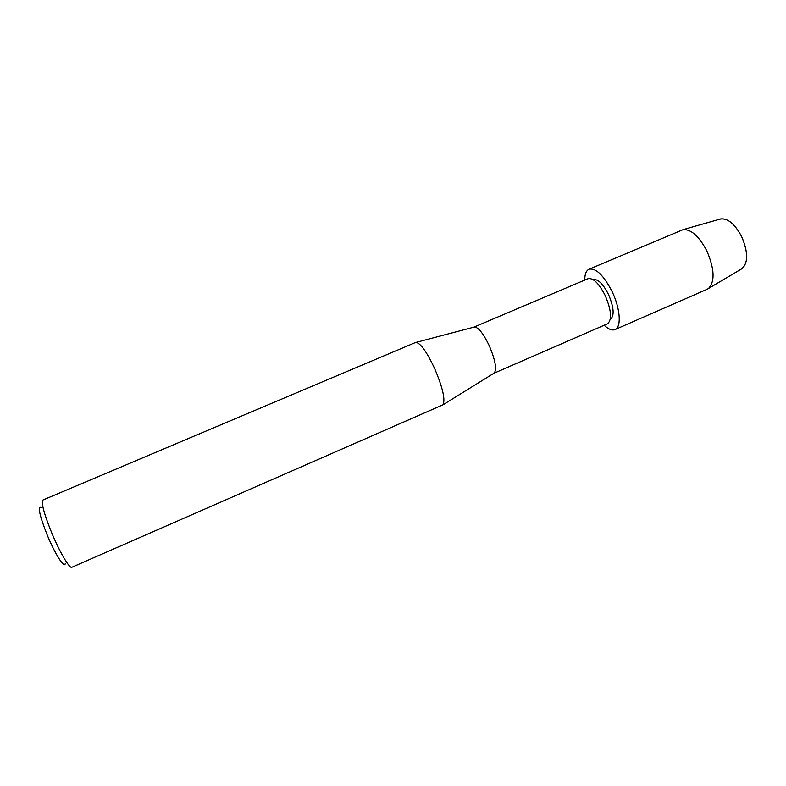 <?xml version="1.0" encoding="UTF-8"?>
<svg xmlns="http://www.w3.org/2000/svg" width="786" height="786" viewBox="0 0 786 786"><rect width="100%" height="100%" fill="white"/><g stroke="black" fill="none" stroke-linecap="round" stroke-linejoin="round"><path stroke-width="1.18" d="M742.23 268.527C748.292 262.475 748.115 251.844 741.689 236.645C735.067 224.246 728.131 218.321 720.87 218.872L719.858 219.166C727.266 217.624 734.546 223.46 741.689 236.645C748.4 252.827 748.282 263.634 741.316 269.058L707.154 289.268L615.016 329.58C612.068 330.719 608.443 329.275 604.159 325.247M593.233 279.708L593.322 279.669C597.91 278.775 602.97 283.717 608.511 294.485C613.964 307.532 614.573 315.805 610.368 319.303L610.368 319.303C614.573 315.805 613.964 307.532 608.511 294.485C602.97 283.717 597.91 278.775 593.322 279.669L593.233 279.708M473.919 327.133L588.026 278.686C593.194 277.684 598.932 283.324 605.24 295.595C611.449 310.47 612.176 319.873 607.44 323.822L493.785 373.321M473.968 327.114L474.538 326.976C478.536 327.477 483.4 333.647 489.138 345.467C495.19 359.683 496.919 368.86 494.335 372.986L493.834 373.301M415.499 342.509L416.069 342.382C420.608 343.286 426.729 351.853 434.442 368.084C442.724 387.537 445.554 399.789 442.931 404.829L71.85 567.276C69.59 568.936 59.569 551.929 51.571 532.495C43.908 513.366 41.029 502.549 42.925 500.024L415.499 342.509M41 507.343C37.6 506.636 39.664 515.832 47.18 534.922C54.961 553.884 64.658 569.113 65.209 563.641M584.735 280.081C584.755 274.196 586.199 270.58 589.058 269.225L683.073 229.64C691.159 229.119 699.108 236.272 706.928 251.078C714.582 269.205 715.083 281.702 708.412 288.56M589.058 269.225C596.004 267.839 603.717 275.355 612.186 291.763C620.37 308.702 621.559 327.3 615.016 329.58M474.538 326.976L416.069 342.382M494.335 372.986L442.931 404.829M720.87 218.872L683.073 229.64"/></g></svg>
